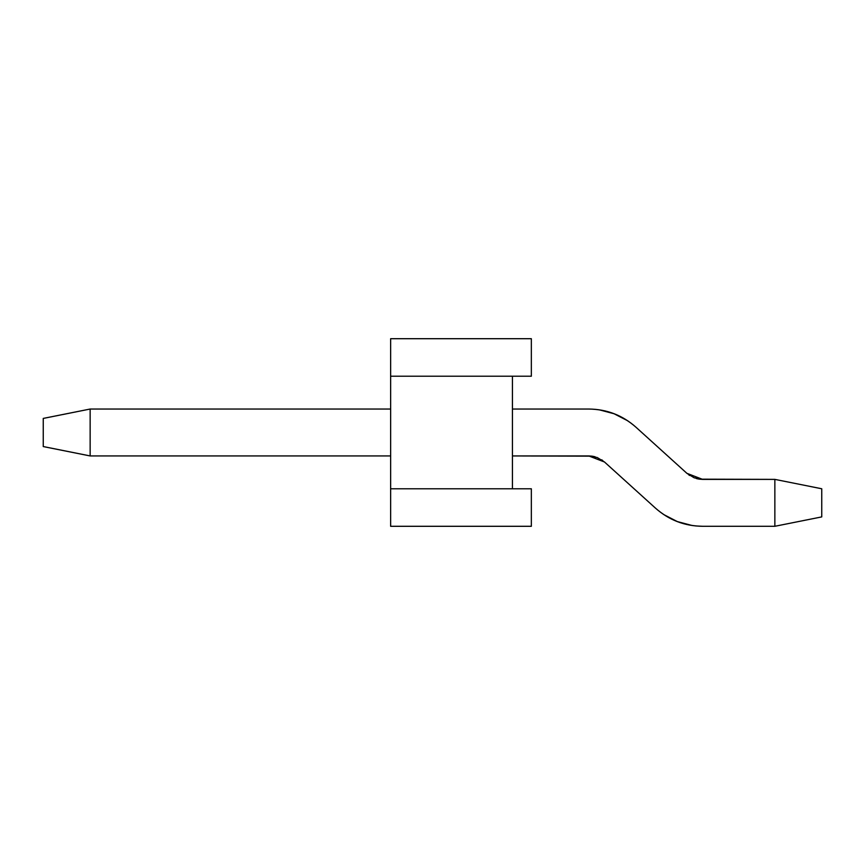 <?xml version="1.0" encoding="UTF-8"?>
<svg xmlns="http://www.w3.org/2000/svg" width="865" height="865" viewBox="0 0 865 865"><rect width="100%" height="100%" fill="white"/><g stroke="black" fill="none" stroke-linecap="round" stroke-linejoin="round"><path stroke-width="1.3" d="M593.887 456.504L595.131 456.817M697.514 478.821L696.271 478.507L697.514 478.821M696.336 478.529L697.417 478.799M699.536 479.178L702.629 479.383L686.896 473.328L635.98 427.234C622.486 415.341 606.754 409.286 588.773 409.037L512.437 409.037L588.773 409.037C606.787 409.199 622.519 415.265 635.98 427.234L686.896 473.328L694.195 477.815L702.629 479.383L774.856 479.383L699.536 479.178M702.629 526.288L774.856 526.288L702.629 526.288C684.615 526.125 668.883 520.06 655.421 508.09L604.505 462.007L597.207 457.509L588.773 455.942L512.437 455.942L591.865 456.147L588.773 455.942L591.865 456.147L588.773 455.942L591.865 456.147L588.773 455.942L591.865 456.147L588.773 455.942L591.865 456.147L588.773 455.942L604.505 462.007L655.421 508.09C668.915 519.984 684.648 526.05 702.629 526.288L695.806 525.952M599.38 409.848L614.074 413.751L627.579 420.714L614.074 413.751L599.38 409.848L614.074 413.751L627.579 420.714L614.074 413.751L599.38 409.848L614.074 413.751L627.579 420.714L614.074 413.751L599.38 409.848L614.074 413.751L627.579 420.714L614.074 413.751L599.38 409.848L614.074 413.751L627.579 420.714M602.732 460.548L601.705 459.823M594.341 456.612L592.298 456.201M692.022 525.477L677.327 521.584L663.844 514.621L677.327 521.584L692.022 525.477L677.327 521.584L663.844 514.621L677.327 521.584L692.022 525.477L677.327 521.584L663.844 514.621L677.327 521.584L692.022 525.477L677.327 521.584L663.844 514.621L677.327 521.584L692.022 525.477L677.327 521.584L663.844 514.621M688.681 474.788L689.686 475.49M697.06 478.713L699.093 479.124M595.066 456.796L593.985 456.525L595.066 456.796M390.645 409.037L90.144 409.037L90.144 455.942L390.645 455.942L90.144 455.942L90.144 409.037L390.645 409.037M774.856 526.288L774.856 479.383L774.856 526.288L821.75 516.902L821.75 488.768L821.75 516.902L774.856 526.288M43.25 446.556L43.25 418.422L43.25 446.556L90.144 455.942L43.25 446.556M90.144 409.037L43.25 418.422L90.144 409.037M821.75 488.768L774.856 479.383L821.75 488.768M390.645 488.779L512.437 488.779L512.437 376.221L390.645 376.221L390.645 526.298L531.337 526.298L531.337 488.779L390.645 488.779L390.645 376.221L531.337 376.221L531.337 338.702L390.645 338.702L531.337 338.702L531.337 376.221L512.437 376.221L512.437 488.779L531.337 488.779L531.337 526.298L390.645 526.298L390.645 488.779M390.645 338.702L390.645 376.221L390.645 338.702"/></g></svg>
